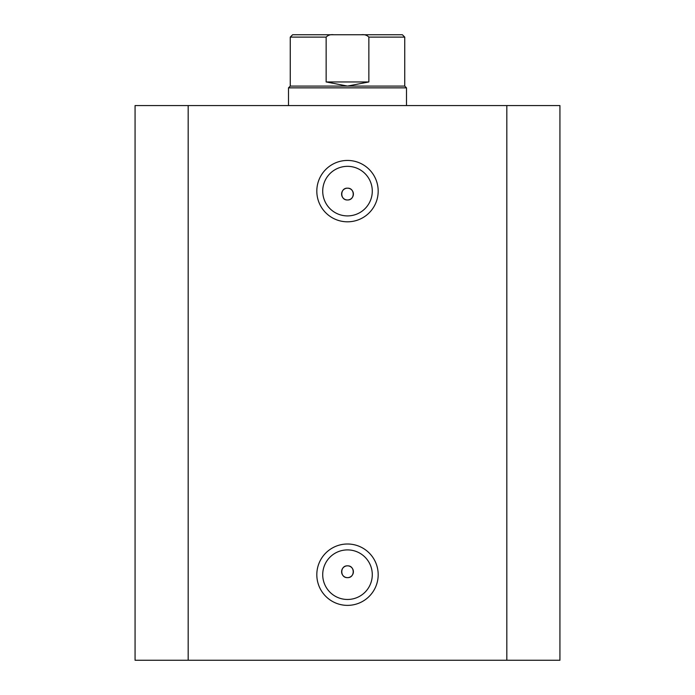 <?xml version="1.0" encoding="UTF-8"?>
<svg xmlns="http://www.w3.org/2000/svg" width="695" height="695" viewBox="0 0 695 695"><rect width="100%" height="100%" fill="white"/><g stroke="black" fill="none" stroke-linecap="round" stroke-linejoin="round"><path stroke-width="1.04" d="M347.5 221.809A30.684 30.684 0 0 1 316.816 191.125A30.684 30.684 0 0 1 347.5 160.441A30.684 30.684 0 0 1 378.184 191.125A30.684 30.684 0 0 1 347.5 221.809M347.5 166.34A24.785 24.785 0 0 0 322.715 191.125A24.785 24.785 0 0 0 347.5 215.91A24.785 24.785 0 0 0 372.285 191.125A24.785 24.785 0 0 0 347.5 166.34M347.5 605.371A30.684 30.684 0 0 1 316.816 574.687A30.684 30.684 0 0 1 347.5 544.003A30.684 30.684 0 0 1 378.184 574.687A30.684 30.684 0 0 1 347.5 605.371M347.5 549.901A24.785 24.785 0 0 0 322.715 574.687A24.785 24.785 0 0 0 347.5 599.472A24.785 24.785 0 0 0 372.285 574.687A24.785 24.785 0 0 0 347.5 549.901M347.5 565.834A5.899 5.899 0 0 0 341.601 571.733A5.899 5.899 0 0 0 347.5 577.641C355.119 577.988 355.102 565.487 347.5 565.834C339.907 565.469 339.881 577.988 347.5 577.641A5.899 5.899 0 0 0 353.399 571.733A5.899 5.899 0 0 0 347.5 565.834M347.5 188.171A5.899 5.899 0 0 0 341.601 194.079A5.899 5.899 0 0 0 347.5 199.978C355.119 200.334 355.102 187.824 347.5 188.171C339.907 187.806 339.881 200.334 347.5 199.978A5.899 5.899 0 0 0 353.399 194.079A5.899 5.899 0 0 0 347.5 188.171M188.171 660.25L135.065 660.25L135.065 105.562L506.829 105.562L506.829 660.25L188.171 660.25L188.171 105.562M506.829 105.562L559.935 105.562L559.935 660.25L559.935 105.562L559.935 660.25L506.829 660.25M290.258 86.084L404.742 86.084L406.506 87.857L288.495 87.857L290.258 86.084L290.258 37.113L292.621 34.75L333.669 34.75C330.577 34.342 328.066 35.132 326.146 37.113L290.258 37.113M404.742 86.084L404.742 37.113L368.854 37.113L368.854 81.958L347.5 86.084L326.146 81.958L326.146 37.113M368.854 37.113C366.925 35.124 364.415 34.342 361.331 34.75L333.669 34.75M368.854 81.958L326.146 81.958M347.5 34.75L312.098 34.75M361.331 34.75L402.379 34.75L404.742 37.113M288.495 105.562L288.495 87.857M406.506 105.562L406.506 87.857"/></g></svg>
